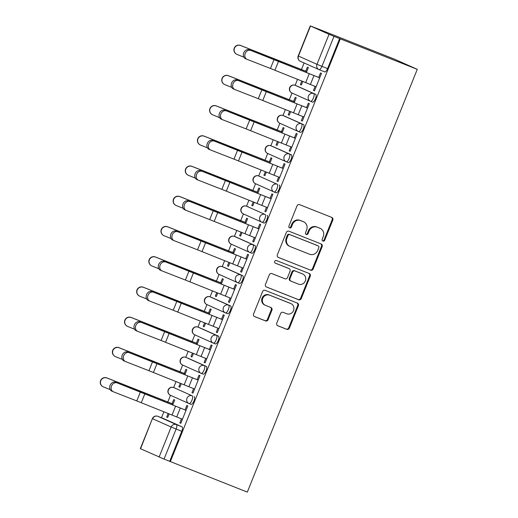 <?xml version="1.0" encoding="UTF-8"?>
<svg xmlns="http://www.w3.org/2000/svg" width="518" height="518" viewBox="0 0 518 518"><rect width="100%" height="100%" fill="white"/><g stroke="black" fill="none" stroke-linecap="round" stroke-linejoin="round"><path stroke-width="0.78" d="M322.921 241.071A1.437 1.347 114.1 0 0 324.708 240.235L332.834 220.033A2.053 1.923 114.1 0 0 331.805 217.424L299.592 204.655A2.053 1.923 114.1 0 0 297.034 205.853L288.914 226.055A1.437 1.347 114.1 0 0 289.627 227.888A1.437 1.347 114.1 0 0 291.42 227.052L292.469 224.436A6.559 6.158 114.1 0 1 300.641 220.616L303.328 221.685A6.559 6.158 114.1 0 1 303.554 221.775A6.559 6.158 114.1 0 1 306.611 230.037L305.555 232.653A1.437 1.347 114.1 0 0 306.274 234.479A1.437 1.347 114.1 0 0 308.061 233.644L309.116 231.028A6.559 6.158 114.1 0 1 317.288 227.214L319.975 228.276A6.559 6.158 114.1 0 1 320.202 228.373A6.559 6.158 114.1 0 1 323.258 236.629L322.202 239.245A1.437 1.347 114.1 0 0 322.921 241.071M322.565 240.857A1.437 1.347 114.1 0 0 324.054 239.944L332.18 219.742A2.053 1.923 114.1 0 0 331.449 217.282M289.271 227.667A1.437 1.347 114.1 0 0 290.76 226.754L291.815 224.145L292.469 224.436M305.918 234.266A1.437 1.347 114.1 0 0 307.407 233.353L308.463 230.737L309.116 231.028M175.634 388.325A4.176 1.437 -68.4 0 0 175.615 388.319A4.176 1.437 -68.4 0 0 175.596 388.312L173.608 387.522A4.176 1.437 111.6 0 1 173.627 387.529L192.172 395.81A4.176 1.437 111.6 0 1 191.938 400.246A4.176 1.437 111.6 0 1 189.076 403.567A4.176 1.437 111.6 0 1 189.057 403.561A4.176 3.924 -65.9 0 1 186.966 398.245A4.176 3.924 -65.9 0 1 192.172 395.81L173.627 387.529A4.176 3.924 114.1 0 0 168.421 389.963A4.176 3.924 -65.9 0 0 170.513 395.279M201.243 373.355L203.211 374.132A4.176 1.437 -68.4 0 0 203.231 374.138A4.176 1.437 -68.4 0 0 206.093 370.81A4.176 1.437 -68.4 0 0 206.326 366.381L187.781 358.1A4.176 1.437 -68.4 0 0 187.762 358.093A4.176 1.437 -68.4 0 0 187.743 358.087M213.397 343.13L215.365 343.907A4.176 1.437 -68.4 0 0 215.384 343.913A4.176 1.437 -68.4 0 0 218.24 340.591A4.176 1.437 -68.4 0 0 218.479 336.156L199.935 327.875A4.176 1.437 -68.4 0 0 199.916 327.868A4.176 1.437 -68.4 0 0 199.896 327.862M225.544 312.904L227.512 313.681A4.176 1.437 -68.4 0 0 227.531 313.688A4.176 1.437 -68.4 0 0 230.393 310.366A4.176 1.437 -68.4 0 0 230.627 305.931L212.082 297.649A4.176 1.437 -68.4 0 0 212.063 297.643A4.176 1.437 -68.4 0 0 212.043 297.636M237.697 282.679L239.666 283.456A4.176 1.437 -68.4 0 0 239.685 283.463A4.176 1.437 -68.4 0 0 242.541 280.141A4.176 1.437 -68.4 0 0 242.78 275.705L224.236 267.424A4.176 1.437 -68.4 0 0 224.216 267.417A4.176 1.437 -68.4 0 0 224.197 267.411M236.383 237.205L234.376 236.409A4.176 1.437 111.6 0 1 234.376 236.409L252.926 244.69A4.176 1.437 111.6 0 1 252.687 249.119A4.176 1.437 111.6 0 1 249.825 252.447L251.813 253.231A4.176 1.437 -68.4 0 0 251.832 253.244A4.176 1.437 -68.4 0 0 254.694 249.916A4.176 1.437 -68.4 0 0 254.927 245.48L236.383 237.205A4.176 1.437 -68.4 0 0 236.363 237.192A4.176 1.437 -68.4 0 0 236.344 237.186M248.536 206.98A4.176 1.437 -68.4 0 0 248.517 206.967A4.176 1.437 -68.4 0 0 248.498 206.96L246.51 206.177A4.176 1.437 111.6 0 1 246.529 206.183L265.074 214.465A4.176 1.437 111.6 0 1 264.84 218.894A4.176 1.437 111.6 0 1 261.978 222.222A4.176 1.437 111.6 0 1 261.959 222.216A4.176 3.924 -65.9 0 1 259.868 216.893A4.176 3.924 -65.9 0 1 265.074 214.465L246.529 206.183A4.176 3.924 114.1 0 0 241.323 208.612A4.176 3.924 -65.9 0 0 243.415 213.934L240.728 220.623M260.683 176.755A4.176 1.437 -68.4 0 0 260.664 176.742A4.176 1.437 -68.4 0 0 260.645 176.735L258.657 175.952A4.176 1.437 111.6 0 1 258.676 175.958L277.227 184.24A4.176 1.437 111.6 0 1 276.988 188.669A4.176 1.437 111.6 0 1 274.126 191.997A4.176 1.437 111.6 0 1 274.106 191.99A4.176 3.924 -65.9 0 1 272.021 186.668A4.176 3.924 -65.9 0 1 277.227 184.24L258.676 175.958A4.176 3.924 114.1 0 0 253.47 178.386A4.176 3.924 -65.9 0 0 255.562 183.709M265.028 160.172L267.715 153.49A4.176 3.924 -65.9 0 1 265.624 148.161A4.176 3.924 114.1 0 1 270.83 145.733L270.83 145.733A4.176 1.437 111.6 0 1 270.83 145.733L289.374 154.014A4.176 1.437 111.6 0 1 289.141 158.443A4.176 1.437 111.6 0 1 286.279 161.771L288.267 162.561A4.176 1.437 -68.4 0 0 288.286 162.568A4.176 1.437 -68.4 0 0 291.142 159.24A4.176 1.437 -68.4 0 0 291.381 154.811L272.837 146.529A4.176 1.437 -68.4 0 0 272.818 146.523A4.176 1.437 -68.4 0 0 272.798 146.51M285.373 109.57L282.983 115.508L301.528 123.789A4.176 1.437 111.6 0 1 301.288 128.218A4.176 1.437 111.6 0 1 298.426 131.546L300.414 132.336A4.176 1.437 -68.4 0 0 300.434 132.343A4.176 1.437 -68.4 0 0 303.295 129.014A4.176 1.437 -68.4 0 0 303.529 124.585L284.984 116.304A4.176 1.437 -68.4 0 0 284.965 116.297A4.176 1.437 -68.4 0 0 284.945 116.285M310.599 101.327L312.568 102.111A4.176 1.437 -68.4 0 0 312.587 102.117A4.176 1.437 -68.4 0 0 315.443 98.789A4.176 1.437 -68.4 0 0 315.682 94.36L297.138 86.079A4.176 1.437 -68.4 0 0 297.118 86.072A4.176 1.437 -68.4 0 0 297.099 86.066M276.754 323.148A2.053 1.923 114.1 0 0 277.777 325.757L286.817 329.338A2.053 1.923 114.1 0 0 289.368 328.147L298.394 305.704A2.053 1.923 114.1 0 0 297.364 303.095L265.145 290.333A2.053 1.923 114.1 0 0 262.594 291.524L253.574 313.966A2.053 1.923 114.1 0 0 254.597 316.576L265.514 320.901A2.053 1.923 114.1 0 0 268.071 319.71L271.931 310.107A2.053 1.923 114.1 0 0 270.908 307.498L265.494 305.348A5.484 5.148 114.1 0 1 265.3 305.27A5.484 5.148 114.1 0 1 262.788 298.264A5.484 5.148 114.1 0 1 269.58 295.176L290.792 303.58A5.484 5.148 114.1 0 1 290.98 303.658A5.484 5.148 114.1 0 1 293.492 310.664A5.484 5.148 114.1 0 1 286.7 313.753L283.165 312.354A2.053 1.923 114.1 0 0 280.614 313.545L276.754 323.148M170.364 461.616L340.313 38.856L417.262 69.341L247.319 492.1L164.057 459.084L140.326 448.659L152.396 418.628L140.553 448.776M310.593 270.195A2.053 1.923 114.1 0 0 313.144 269.004L322.17 246.562A2.053 1.923 114.1 0 0 321.141 243.952L288.921 231.19A2.053 1.923 114.1 0 0 286.37 232.381L277.35 254.824A2.053 1.923 114.1 0 0 278.373 257.433L309.939 269.904A2.053 1.923 114.1 0 0 312.49 268.712L321.51 246.27A2.053 1.923 114.1 0 0 320.784 243.81M310.282 276.133L301.256 298.575A2.053 1.923 114.1 0 1 298.705 299.767L266.485 287.004A2.053 1.923 114.1 0 1 265.462 284.395L269.321 274.793A2.053 1.923 114.1 0 1 271.872 273.595L284.939 278.775A2.053 1.923 114.1 0 0 287.496 277.583L290.061 271.212A2.053 1.923 114.1 0 0 289.031 268.596L275.427 263.209A1.437 1.347 114.1 0 1 274.721 261.357A1.437 1.347 114.1 0 1 276.502 260.548L309.252 273.523A2.053 1.923 114.1 0 1 310.282 276.133L309.622 275.841L300.602 298.284L301.256 298.575M163.442 418.538A4.176 1.437 111.6 0 1 163.461 418.544A4.176 1.437 111.6 0 1 163.481 418.55L182.025 426.832L176.373 424.592A4.176 1.437 111.6 0 1 176.126 429.053L164.057 459.084M310.502 26.01L298.426 56.041L316.971 64.323L329.047 34.292L310.269 25.9L317.825 28.846M304.105 62.969L301.482 69.496M297.526 79.345L295.137 85.282L313.675 93.564A4.176 1.437 111.6 0 1 313.442 97.993A4.176 1.437 111.6 0 1 310.58 101.321A4.176 1.437 111.6 0 1 310.56 101.314A4.176 3.924 -65.9 0 1 308.469 95.992A4.176 3.924 -65.9 0 1 313.675 93.564L315.682 94.36M312.587 102.117L310.58 101.321A4.176 4.176 0 0 1 310.411 101.256L291.867 92.975A4.176 3.924 -65.9 0 0 292.016 93.033L289.329 99.721M279.869 123.265L277.182 129.947M273.226 139.795L270.836 145.733M261.072 170.021L258.683 175.958M255.568 183.715L252.881 190.397M248.925 200.246L246.536 206.183M236.771 230.471L234.382 236.409M251.832 253.244L249.825 252.447A4.176 1.437 111.6 0 1 249.805 252.441A4.176 3.924 -65.9 0 1 249.663 252.376L231.119 244.095A4.176 3.924 -65.9 0 0 231.261 244.159L228.58 250.848M224.624 260.69L222.235 266.634L240.773 274.916A4.176 1.437 111.6 0 1 240.54 279.344A4.176 1.437 111.6 0 1 237.678 282.673A4.176 1.437 111.6 0 1 237.658 282.66A4.176 3.924 -65.9 0 1 235.567 277.344A4.176 3.924 -65.9 0 1 240.773 274.916L242.78 275.705M239.685 283.463L237.678 282.673A4.176 4.176 0 0 1 237.516 282.601L218.965 274.32A4.176 3.924 -65.9 0 0 219.114 274.385L216.427 281.073M212.471 290.915L210.081 296.859L228.626 305.134A4.176 1.437 111.6 0 1 228.386 309.57A4.176 1.437 111.6 0 1 225.524 312.898A4.176 1.437 111.6 0 1 225.505 312.885A4.176 3.924 -65.9 0 1 223.42 307.569A4.176 3.924 -65.9 0 1 228.626 305.134L230.627 305.931M227.531 313.688L225.524 312.898A4.176 4.176 0 0 1 225.362 312.827L206.818 304.545A4.176 3.924 -65.9 0 0 206.96 304.61L204.28 311.299M200.324 321.141L197.934 327.085L216.472 335.36A4.176 1.437 111.6 0 1 216.239 339.795A4.176 1.437 111.6 0 1 213.377 343.123A4.176 1.437 111.6 0 1 213.358 343.11A4.176 3.924 -65.9 0 1 211.266 337.794A4.176 3.924 -65.9 0 1 216.472 335.36L218.479 336.156M215.384 343.913L213.377 343.123A4.176 4.176 0 0 1 213.215 343.052L194.664 334.77A4.176 3.924 -65.9 0 0 194.813 334.829L192.126 341.524M188.17 351.366L185.781 357.31M185.729 357.29A4.176 1.437 111.6 0 1 185.755 357.297L204.325 365.585A4.176 1.437 111.6 0 1 204.086 370.02A4.176 1.437 111.6 0 1 201.224 373.349A4.176 3.924 -65.9 0 1 201.062 373.277L182.517 364.996A4.176 3.924 -65.9 0 0 182.66 365.054L179.979 371.743M176.023 381.591L173.634 387.535M170.513 395.286L167.826 401.968M163.869 411.816L161.48 417.761M317.832 28.82L394.787 59.305L417.262 69.341M329.047 34.292L334.006 36.325L321.931 66.356A4.176 1.437 111.6 0 1 319.082 69.652A4.176 1.437 111.6 0 1 319.062 69.645A4.176 3.924 114.1 0 1 318.92 69.58A4.176 4.176 0 0 0 319.082 69.652L324.734 71.892A4.176 1.437 111.6 0 1 324.715 71.885L319.101 69.658M340.313 38.856L334.006 36.325M301.78 81.061L300.375 84.557L301.379 84.952M300.375 84.557L301.359 84.991L302.777 81.462M315.099 86.376L313.481 90.404L314.484 90.805M313.481 90.404L314.465 90.844L321.477 73.407L320.493 72.967L318.7 77.428M302.952 116.602L301.334 120.629L302.318 121.07L309.324 103.632L308.339 103.192L306.552 107.653M294.224 102.739L296.218 97.779L295.234 97.339L293.596 101.411M289.633 111.286L288.228 114.776L289.225 115.177M288.228 114.776L289.206 115.216L290.63 111.687M301.334 120.629L302.331 121.024M290.799 146.827L289.18 150.855L290.164 151.295L297.177 133.858L296.192 133.417L294.399 137.879M282.077 132.964L284.065 128.004L283.087 127.564L281.449 131.637M277.48 141.511L276.075 145.001L277.078 145.403M276.075 145.001L277.059 145.441L278.477 141.913M289.18 150.855L290.184 151.25M278.652 177.052L277.033 181.08L278.017 181.52L285.023 164.083L284.039 163.643L282.252 168.104M269.923 163.189L271.918 158.23L270.933 157.789L269.295 161.862M265.333 171.736L263.927 175.226L264.925 175.628M263.927 175.226L264.905 175.667L266.33 172.138M277.033 181.08L278.03 181.475M266.498 207.278L264.879 211.305L265.863 211.745L272.876 194.308L271.892 193.868L270.098 198.329M257.776 193.415L259.764 188.455L258.786 188.015L257.148 192.087M253.179 201.955L251.774 205.452L252.778 205.847M251.774 205.452L252.758 205.892L254.176 202.357M264.879 211.305L265.883 211.7M254.351 237.503L252.732 241.53L253.716 241.971L260.722 224.534L259.738 224.093L257.951 228.555M245.623 223.64L247.617 218.68L246.633 218.24L244.995 222.313M241.032 232.181L239.627 235.677L240.624 236.072M239.627 235.677L240.605 236.117L242.029 232.582M252.732 241.53L253.729 241.925M242.197 267.728L240.579 271.756L241.563 272.196L248.575 254.759L247.591 254.319L245.797 258.78M233.476 253.865L235.47 248.905L234.486 248.465L232.847 252.538M228.878 262.406L227.473 265.902L228.477 266.297M227.473 265.902L228.457 266.343L229.875 262.807M240.579 271.756L241.582 272.151M230.05 297.954L228.432 301.981L229.416 302.421L236.422 284.984L235.437 284.544L233.65 288.999M221.322 284.084L223.316 279.131L222.332 278.69L220.694 282.763M216.731 292.631L215.326 296.128L216.323 296.523M215.326 296.128L216.304 296.568L217.728 293.033M228.432 301.981L229.429 302.376M217.897 328.172L216.278 332.206L217.262 332.647L224.275 315.203L223.29 314.769L221.497 319.224M209.175 314.309L211.169 309.356L210.185 308.916L208.547 312.989M204.578 322.856L203.173 326.353L204.176 326.748M203.173 326.353L204.157 326.793L205.575 323.258M216.278 332.206L217.282 332.601M205.75 358.398L204.131 362.432L205.115 362.865L212.121 345.428L211.137 344.994L209.35 349.449M197.021 344.535L199.016 339.581L198.031 339.141L196.393 343.214M192.431 353.082L191.025 356.578L192.023 356.973M191.025 356.578L192.003 357.019L193.428 353.483M204.131 362.432L205.128 362.827M193.596 388.623L191.977 392.657L192.961 393.091L199.974 375.654L198.99 375.22L197.196 379.675M184.874 374.76L186.869 369.807L185.884 369.366L184.246 373.439M180.277 383.307L178.872 386.804L179.875 387.199M178.872 386.804L179.856 387.244L181.274 383.709M191.977 392.657L192.981 393.052M181.449 418.848L179.83 422.876L180.814 423.316L187.82 405.879L186.836 405.439L185.049 409.9M172.721 404.985L174.715 400.025L173.731 399.592L172.093 403.658M306.378 72.514L308.365 67.554L307.388 67.12L305.749 71.186M168.13 413.532L166.725 417.029L167.722 417.424M166.725 417.029L167.702 417.463L169.127 413.934M179.83 422.876L180.827 423.277M189.096 403.58L191.064 404.357A4.176 1.437 -68.4 0 0 191.084 404.364A4.176 1.437 -68.4 0 0 193.946 401.036A4.176 1.437 -68.4 0 0 194.179 396.607M261.998 222.228L263.966 223.005A4.176 1.437 -68.4 0 0 263.986 223.018A4.176 1.437 -68.4 0 0 266.841 219.69A4.176 1.437 -68.4 0 0 267.081 215.255M274.145 192.003L276.113 192.78A4.176 1.437 -68.4 0 0 276.133 192.793A4.176 1.437 -68.4 0 0 278.995 189.465A4.176 1.437 -68.4 0 0 279.228 185.036M169.71 461.324L181.779 431.293A4.176 1.437 -68.4 0 0 182.025 426.832M339.659 38.565L327.583 68.596A4.176 1.437 111.6 0 1 324.734 71.892M320.202 228.373L319.548 228.082A6.559 6.158 114.1 0 0 319.321 227.985L319.975 228.276M308.463 230.737A6.559 6.158 114.1 0 1 316.634 226.923L319.321 227.985M303.554 221.775L302.9 221.484A6.559 6.158 114.1 0 0 302.674 221.387L303.328 221.685M291.815 224.145A6.559 6.158 114.1 0 1 299.987 220.325L302.674 221.387M278.075 257.284L309.939 269.904M318.823 247.662A1.437 1.347 114.1 0 0 318.104 245.836L289.821 234.628A1.437 1.347 114.1 0 0 288.034 235.463L286.927 238.222A6.559 6.158 114.1 0 0 289.976 246.484A6.559 6.158 114.1 0 0 290.209 246.574L309.537 254.234A6.559 6.158 114.1 0 0 317.715 250.421L318.823 247.662M317.547 245.584A1.437 1.347 114.1 0 0 317.45 245.538L318.104 245.836M289.976 246.484L289.322 246.186A6.559 6.158 114.1 0 1 286.273 237.93L287.38 235.172A1.437 1.347 114.1 0 1 289.167 234.337L317.45 245.538M266.187 286.855L298.051 299.475A2.053 1.923 114.1 0 0 300.602 298.284M288.52 268.369A2.053 1.923 114.1 0 0 288.377 268.305L275.181 263.079M298.498 284.142A5.484 5.148 114.1 0 0 305.29 281.054A5.484 5.148 114.1 0 0 302.784 274.048A5.484 5.148 114.1 0 0 302.59 273.97L295.118 271.011A2.053 1.923 114.1 0 0 292.566 272.203L290.002 278.574A2.053 1.923 114.1 0 0 291.025 281.183L298.498 284.142M302.784 274.048L302.123 273.757A5.484 5.148 114.1 0 0 301.936 273.679L302.59 273.97M290.371 280.892A2.053 1.923 114.1 0 1 289.348 278.283L291.906 271.911A2.053 1.923 114.1 0 1 294.464 270.72L301.936 273.679M309.622 275.841A2.053 1.923 114.1 0 0 308.896 273.381M290.98 303.658L290.326 303.367A5.484 5.148 114.1 0 0 290.138 303.283L290.792 303.58M265.3 305.27L264.646 304.979A5.484 5.148 114.1 0 1 262.134 297.973A5.484 5.148 114.1 0 1 268.926 294.884L290.138 303.283M254.299 316.427L264.86 320.61A2.053 1.923 114.1 0 0 267.417 319.418L271.277 309.816A2.053 1.923 114.1 0 0 270.545 307.355M277.48 325.608L286.163 329.047A2.053 1.923 114.1 0 0 288.714 327.855L297.733 305.413A2.053 1.923 114.1 0 0 297.008 302.952M236.331 54.073L236.143 53.956A4.804 4.785 -58.3 0 1 240.456 45.416L240.643 45.532A4.804 4.785 121.7 0 0 236.331 54.073A4.804 4.785 121.7 0 0 237.063 54.442L243.881 57.174M306.734 71.62L240.643 45.532M306.747 71.588L240.456 45.416M250.634 50.414A4.804 3.904 113 0 0 245.228 53.399A4.804 3.904 113 0 0 246.969 59.292A4.804 3.904 113 0 0 247.054 59.33L270.441 68.467L274.028 59.551L249.177 49.799A4.804 3.904 -67 0 0 243.771 52.778A4.804 3.904 -67 0 0 245.513 58.676A4.804 3.904 -67 0 0 245.597 58.709L246.879 59.253M319.697 77.823L249.177 49.799M319.684 77.862L274.028 59.551M316.103 86.771L270.441 68.467M224.177 84.298L223.996 84.181A4.804 4.785 -58.3 0 1 228.302 75.641L228.49 75.751A4.804 4.785 121.7 0 0 224.177 84.298A4.804 4.785 121.7 0 0 224.909 84.667L231.727 87.4M294.587 101.845L228.49 75.751M294.6 101.806L228.302 75.641M212.03 114.523L211.843 114.407A4.804 4.785 -58.3 0 1 216.155 105.866L216.343 105.976A4.804 4.785 121.7 0 0 212.03 114.523A4.804 4.785 121.7 0 0 212.762 114.892L219.58 117.625M282.433 132.071L216.343 105.976M282.446 132.032L216.155 105.866M238.487 80.64A4.804 3.904 113 0 0 233.074 83.625A4.804 3.904 113 0 0 234.816 89.517A4.804 3.904 113 0 0 234.9 89.556L258.294 98.692L261.875 89.776L237.03 80.025A4.804 3.904 -67 0 0 231.624 83.003A4.804 3.904 -67 0 0 233.359 88.902A4.804 3.904 -67 0 0 233.45 88.934L234.732 89.478M307.55 108.048L237.03 80.025M307.537 108.087L261.875 89.776M303.949 116.997L258.294 98.692M226.334 110.865A4.804 3.904 113 0 0 220.927 113.85A4.804 3.904 113 0 0 222.669 119.742A4.804 3.904 113 0 0 222.753 119.775L246.141 128.911L249.728 120.001L224.877 110.25A4.804 3.904 -67 0 0 219.47 113.228A4.804 3.904 -67 0 0 221.212 119.127A4.804 3.904 -67 0 0 221.296 119.159L222.578 119.703M295.396 138.274L224.877 110.25M295.383 138.312L249.728 120.001M291.802 147.222L246.141 128.911M199.877 144.749L199.695 144.632A4.804 4.785 -58.3 0 1 204.008 136.085L204.189 136.202A4.804 4.785 121.7 0 0 199.877 144.749A4.804 4.785 121.7 0 0 200.608 145.118L207.427 147.85M270.286 162.296L204.189 136.202M270.299 162.257L204.008 136.085M187.73 174.974L187.542 174.857A4.804 4.785 -58.3 0 1 191.854 166.31L192.042 166.427A4.804 4.785 121.7 0 0 187.73 174.974A4.804 4.785 121.7 0 0 188.461 175.343L195.28 178.075M258.132 192.521L192.042 166.427M258.145 192.482L191.854 166.31M175.583 205.199L175.395 205.083A4.804 4.785 -58.3 0 1 179.707 196.536L179.888 196.652A4.804 4.785 121.7 0 0 175.583 205.199A4.804 4.785 121.7 0 0 176.308 205.568L183.126 208.301M245.985 222.746L179.888 196.652M245.998 222.708L179.707 196.536M214.187 141.09A4.804 3.904 113 0 0 208.773 144.075A4.804 3.904 113 0 0 210.515 149.967A4.804 3.904 113 0 0 210.599 150L233.994 159.136L237.574 150.226L212.73 140.475A4.804 3.904 -67 0 0 207.323 143.454A4.804 3.904 -67 0 0 209.058 149.352A4.804 3.904 -67 0 0 209.149 149.385L210.431 149.929M283.249 168.499L212.73 140.475M283.236 168.538L237.574 150.226M279.649 177.447L233.994 159.136M202.033 171.316A4.804 3.904 113 0 0 196.626 174.294A4.804 3.904 113 0 0 198.368 180.193A4.804 3.904 113 0 0 198.452 180.225L221.84 189.361L225.427 180.452L200.583 170.7A4.804 3.904 -67 0 0 195.169 173.679A4.804 3.904 -67 0 0 196.911 179.578A4.804 3.904 -67 0 0 196.995 179.61L198.277 180.154M271.102 198.724L200.583 170.7M271.082 198.763L225.427 180.452M267.502 207.673L221.84 189.361M189.886 201.541A4.804 3.904 113 0 0 184.473 204.519A4.804 3.904 113 0 0 186.215 210.418A4.804 3.904 113 0 0 186.299 210.45L209.693 219.587L213.274 210.677L188.429 200.919A4.804 3.904 -67 0 0 183.022 203.904A4.804 3.904 -67 0 0 184.758 209.796A4.804 3.904 -67 0 0 184.848 209.835L186.13 210.379M258.948 228.95L188.429 200.919M258.935 228.982L213.274 210.677M255.348 237.898L209.693 219.587M163.429 235.425L163.241 235.308A4.804 4.785 -58.3 0 1 167.554 226.761L167.741 226.878A4.804 4.785 121.7 0 0 163.429 235.425A4.804 4.785 121.7 0 0 164.161 235.794L170.979 238.526M233.832 252.972L167.741 226.878M233.845 252.933L167.554 226.761M177.732 231.766A4.804 3.904 113 0 0 172.326 234.745A4.804 3.904 113 0 0 174.067 240.643A4.804 3.904 113 0 0 174.152 240.676L197.539 249.812L201.126 240.902L176.282 231.145A4.804 3.904 -67 0 0 170.869 234.13A4.804 3.904 -67 0 0 172.611 240.022A4.804 3.904 -67 0 0 172.695 240.061L173.977 240.605M246.801 259.175L176.282 231.145M246.782 259.207L201.126 240.902M243.201 268.123L197.539 249.812M151.282 265.65L151.094 265.533A4.804 4.785 -58.3 0 1 155.406 256.986L155.588 257.103A4.804 4.785 121.7 0 0 151.282 265.65A4.804 4.785 121.7 0 0 152.007 266.012L158.832 268.751M221.685 283.197L155.588 257.103M221.698 283.158L155.406 256.986M165.585 261.991A4.804 3.904 113 0 0 160.172 264.97A4.804 3.904 113 0 0 161.914 270.869A4.804 3.904 113 0 0 161.998 270.901L185.392 280.037L188.973 271.128L164.128 261.37A4.804 3.904 -67 0 0 158.722 264.355A4.804 3.904 -67 0 0 160.457 270.247A4.804 3.904 -67 0 0 160.548 270.286L161.83 270.83M234.648 289.4L164.128 261.37M234.635 289.433L188.973 271.128M231.047 298.349L185.392 280.037M139.128 295.875L138.941 295.759A4.804 4.785 -58.3 0 1 143.253 287.212L143.441 287.328A4.804 4.785 121.7 0 0 139.128 295.875A4.804 4.785 121.7 0 0 139.86 296.238L146.678 298.97M209.531 313.422L143.441 287.328M209.544 313.384L143.253 287.212M153.432 292.217A4.804 3.904 113 0 0 148.025 295.195A4.804 3.904 113 0 0 149.767 301.094A4.804 3.904 113 0 0 149.851 301.126L173.239 310.263L176.826 301.353L151.981 291.595A4.804 3.904 -67 0 0 146.568 294.58A4.804 3.904 -67 0 0 148.31 300.472A4.804 3.904 -67 0 0 148.394 300.511L149.683 301.055M222.5 319.625L151.981 291.595M222.481 319.658L176.826 301.353M218.9 328.574L173.239 310.263M126.981 326.1L126.793 325.984A4.804 4.785 -58.3 0 1 131.106 317.437L131.294 317.553A4.804 4.785 121.7 0 0 126.981 326.1A4.804 4.785 121.7 0 0 127.706 326.463L134.531 329.195M197.384 343.648L131.294 317.553M197.397 343.609L131.106 317.437M141.284 322.436A4.804 3.904 113 0 0 135.871 325.421A4.804 3.904 113 0 0 137.613 331.319A4.804 3.904 113 0 0 137.697 331.352L161.092 340.488L164.672 331.578L139.828 321.82A4.804 3.904 -67 0 0 134.421 324.805A4.804 3.904 -67 0 0 136.156 330.698A4.804 3.904 -67 0 0 136.247 330.737L137.529 331.28M210.347 349.844L139.828 321.82M210.334 349.883L164.672 331.578M206.747 358.799L161.092 340.488M114.828 356.319L114.64 356.209A4.804 4.785 -58.3 0 1 118.952 347.662L119.14 347.779A4.804 4.785 121.7 0 0 114.828 356.319A4.804 4.785 121.7 0 0 115.559 356.688L122.377 359.421M185.23 373.866L119.14 347.779M185.243 373.834L118.952 347.662M129.131 352.661A4.804 3.904 113 0 0 123.724 355.646A4.804 3.904 113 0 0 125.466 361.538A4.804 3.904 113 0 0 125.55 361.577L148.938 370.713L152.525 361.797L127.681 352.046A4.804 3.904 -67 0 0 122.267 355.031A4.804 3.904 -67 0 0 124.009 360.923A4.804 3.904 -67 0 0 124.093 360.955L125.382 361.506M198.2 380.07L127.681 352.046M198.18 380.108L152.525 361.797M194.6 389.024L148.938 370.713M102.681 386.545L102.493 386.428A4.804 4.785 -58.3 0 1 106.805 377.887L106.993 378.004A4.804 4.785 121.7 0 0 102.681 386.545A4.804 4.785 121.7 0 0 103.406 386.914L110.23 389.646M173.083 404.092L106.993 378.004M173.096 404.059L106.805 377.887M116.984 382.886A4.804 3.904 113 0 0 111.571 385.871A4.804 3.904 113 0 0 113.312 391.763A4.804 3.904 113 0 0 113.397 391.802L136.791 400.938L140.372 392.022L115.527 382.271A4.804 3.904 -67 0 0 110.12 385.256A4.804 3.904 -67 0 0 111.856 391.148A4.804 3.904 -67 0 0 111.946 391.181L113.228 391.731M186.046 410.295L115.527 382.271M186.033 410.334L140.372 392.022M182.446 419.243L136.791 400.938M324.054 239.944L324.708 240.235M290.76 226.754L291.42 227.052M307.407 233.353L308.061 233.644M185.755 357.297A4.176 1.437 111.6 0 1 185.774 357.303A4.176 3.924 114.1 0 0 180.575 359.738A4.176 3.924 -65.9 0 0 182.517 364.996A4.176 4.176 0 0 1 180.368 359.563A4.176 4.176 0 0 1 185.755 357.297L185.755 357.297M197.908 327.072A4.176 1.437 111.6 0 1 197.928 327.085A4.176 3.924 114.1 0 0 192.722 329.513A4.176 3.924 -65.9 0 0 194.664 334.77A4.176 4.176 0 0 1 192.521 329.338A4.176 4.176 0 0 1 197.908 327.072L199.916 327.868M199.935 327.875L197.928 327.085M210.03 296.84A4.176 1.437 111.6 0 1 210.055 296.846A4.176 1.437 111.6 0 1 210.075 296.859A4.176 3.924 114.1 0 0 204.875 299.287A4.176 3.924 -65.9 0 0 206.818 304.545A4.176 4.176 0 0 1 204.668 299.113A4.176 4.176 0 0 1 210.055 296.846L212.063 297.643M212.082 297.649L210.075 296.859M222.209 266.621A4.176 1.437 111.6 0 1 222.228 266.634A4.176 3.924 114.1 0 0 217.023 269.062A4.176 3.924 -65.9 0 0 218.965 274.32A4.176 4.176 0 0 1 216.822 268.887A4.176 4.176 0 0 1 222.209 266.621L224.216 267.417L222.228 266.634M258.631 175.939A4.176 1.437 111.6 0 1 258.657 175.952A4.176 4.176 0 0 0 253.27 178.211A4.176 4.176 0 0 0 255.419 183.644L273.964 191.925A4.176 4.176 0 0 0 274.126 191.997L276.133 192.793M284.965 116.297L282.957 115.501A4.176 1.437 111.6 0 1 282.977 115.508A4.176 3.924 114.1 0 0 277.771 117.936A4.176 3.924 -65.9 0 0 279.862 123.258M284.984 116.304L282.977 115.508M295.111 85.276A4.176 1.437 111.6 0 1 295.13 85.282A4.176 3.924 114.1 0 0 289.925 87.717A4.176 3.924 -65.9 0 0 291.867 92.975A4.176 4.176 0 0 1 289.724 87.536A4.176 4.176 0 0 1 295.111 85.276L297.118 86.072M297.138 86.079L295.13 85.282M163.481 418.55L157.828 416.31L176.373 424.592A4.176 3.924 -65.9 0 0 171.173 427.02L152.622 418.745A4.176 3.924 -65.9 0 1 157.828 416.31A4.176 1.437 111.6 0 0 157.809 416.304A4.176 4.176 0 0 0 152.396 418.628M159.097 457.051L171.173 427.02L181.779 431.293M206.326 366.381L204.325 365.585A4.176 3.924 -65.9 0 0 199.119 368.02A4.176 3.924 -65.9 0 0 201.062 373.277A4.176 4.176 0 0 0 201.224 373.349A4.176 1.437 111.6 0 1 201.204 373.336L203.231 374.138M254.927 245.48L252.926 244.69A4.176 3.924 -65.9 0 0 247.721 247.118A4.176 3.924 -65.9 0 0 249.663 252.376A4.176 4.176 0 0 0 249.825 252.447M291.381 154.811L289.374 154.014A4.176 3.924 -65.9 0 0 284.168 156.442A4.176 3.924 -65.9 0 0 286.111 161.7A4.176 4.176 0 0 0 286.279 161.771A4.176 1.437 111.6 0 1 286.26 161.765A4.176 3.924 -65.9 0 1 286.111 161.7L267.566 153.425A4.176 4.176 0 0 1 265.423 147.986A4.176 4.176 0 0 1 270.81 145.726M303.529 124.585L301.528 123.789A4.176 3.924 -65.9 0 0 296.322 126.217A4.176 3.924 -65.9 0 0 298.264 131.475A4.176 4.176 0 0 0 298.426 131.546A4.176 1.437 111.6 0 1 298.407 131.54A4.176 3.924 -65.9 0 1 298.264 131.475L279.72 123.2A4.176 4.176 0 0 1 277.57 117.761A4.176 4.176 0 0 1 282.957 115.501M231.119 244.095A4.176 3.924 -65.9 0 1 229.17 238.837A4.176 3.924 114.1 0 1 234.376 236.409A4.176 4.176 0 0 0 228.969 238.662A4.176 4.176 0 0 0 231.119 244.095M327.583 68.596L316.971 64.323A4.176 3.924 114.1 0 0 318.92 69.58L300.369 61.305A4.176 3.924 114.1 0 1 298.426 56.041L298.2 55.931A4.176 4.176 0 0 0 300.369 61.305M316.634 226.923L317.288 227.214M299.987 220.325L300.641 220.616M332.18 219.742L332.834 220.033M321.51 246.27L322.17 246.562M312.49 268.712L313.144 269.004M289.167 234.337L289.821 234.628M287.38 235.172L288.034 235.463M286.273 237.93L286.927 238.222M298.051 299.475L298.705 299.767M288.377 268.305L289.031 268.596M294.464 270.72L295.118 271.011M291.906 271.911L292.566 272.203M289.348 278.283L290.002 278.574M268.926 294.884L269.58 295.176M271.277 309.816L271.931 310.107M267.417 319.418L268.071 319.71M264.86 320.61L265.514 320.901M297.733 305.413L298.394 305.704M288.714 327.855L289.368 328.147M286.163 329.047L286.817 329.338M301.016 69.354L300.667 70.215M269.211 56.98L268.991 57.537M275.013 59.266L274.793 59.81M297.772 68.085L297.436 68.913M310.386 84.505L313.966 75.596M274.928 70.247L278.509 61.331M305.665 82.621L309.246 73.711M288.863 99.579L288.52 100.44M257.064 87.205L256.837 87.762M262.859 89.491L262.645 90.035M285.619 98.31L285.288 99.139M276.716 129.804L276.366 130.666M244.91 117.424L244.69 117.987M250.712 119.716L250.492 120.26M273.472 128.535L273.135 129.364M298.232 114.731L301.813 105.821M262.781 100.473L266.362 91.556M293.512 112.846L297.099 103.937M286.085 144.956L289.666 136.046M250.628 130.698L254.208 121.782M281.365 143.072L284.945 134.162M264.562 160.03L264.219 160.891M232.763 147.649L232.537 148.206M238.565 149.942L238.345 150.485M261.318 158.761L260.988 159.589M252.415 190.255L252.065 191.116M220.61 177.875L220.39 178.432M226.411 180.167L226.191 180.711M249.171 188.979L248.834 189.815M240.261 220.48L239.918 221.341M208.463 208.1L208.236 208.657M214.264 210.392L214.044 210.936M237.017 219.205L236.687 220.04M273.931 175.181L277.512 166.272M238.481 160.923L242.061 152.007M269.211 173.297L272.798 164.387M261.784 205.406L265.365 196.497M226.327 191.148L229.914 182.232M257.064 203.522L260.645 194.613M249.631 235.632L253.211 226.722M214.18 221.367L217.761 212.458M244.91 233.747L248.498 224.831M228.114 250.706L227.765 251.567M196.309 238.325L196.089 238.882M202.111 240.617L201.891 241.155M224.87 249.43L224.534 250.265M237.484 265.857L241.064 256.941M202.026 251.593L205.614 242.683M232.763 263.973L236.344 255.057M215.961 280.931L215.617 281.792M184.162 268.551L183.935 269.107M189.964 270.843L189.743 271.38M212.717 279.655L212.386 280.491M225.33 296.082L228.911 287.166M189.879 281.818L193.46 272.908M220.61 294.198L224.197 285.282M203.814 311.156L203.464 312.011M172.008 298.776L171.788 299.333M177.81 301.068L177.59 301.606M200.57 309.881L200.233 310.709M213.183 326.308L216.764 317.392M177.726 312.043L181.313 303.134M208.463 324.423L212.043 315.507M191.66 341.381L191.317 342.236M159.861 329.001L159.635 329.558M165.663 331.293L165.443 331.831M188.416 340.106L188.086 340.935M201.029 356.533L204.61 347.617M165.579 342.269L169.159 333.359M196.309 354.649L199.896 345.733M179.513 371.607L179.163 372.461M147.708 359.227L147.488 359.783M153.509 361.519L153.296 362.056M176.269 370.331L175.932 371.16M188.882 386.758L192.463 377.842M153.425 372.494L157.012 363.584M184.162 384.868L187.743 375.958M167.359 401.826L167.016 402.687M135.561 389.452L135.334 390.009M141.362 391.744L141.142 392.281M164.115 400.556L163.785 401.385M176.729 416.984L180.309 408.067M141.278 402.719L144.859 393.81M172.008 415.093L175.596 406.183M236.363 237.192L234.356 236.402M300.434 132.343L298.426 131.546M288.286 162.568L286.279 161.771M263.986 223.018L261.978 222.222A4.176 4.176 0 0 1 261.817 222.151L243.266 213.869A4.176 4.176 0 0 1 241.123 208.437A4.176 4.176 0 0 1 246.51 206.177M191.084 404.364L189.076 403.567A4.176 4.176 0 0 1 188.915 403.503L170.364 395.221A4.176 4.176 0 0 1 168.22 389.789A4.176 4.176 0 0 1 173.608 387.522M163.461 418.544L157.809 416.304M310.269 25.9L298.2 55.931M317.495 245.564L318.156 245.856M288.448 268.337L289.102 268.628M290.3 280.86L290.954 281.157M246.969 59.292L245.513 58.676M234.816 89.517L233.359 88.902M222.669 119.742L221.212 119.127M210.515 149.967L209.058 149.352M198.368 180.193L196.911 179.578M186.215 210.418L184.758 209.796M174.067 240.643L172.611 240.022M161.914 270.869L160.457 270.247M149.767 301.094L148.31 300.472M137.613 331.319L136.156 330.698M125.466 361.538L124.009 360.923M113.312 391.763L111.856 391.148"/></g></svg>
